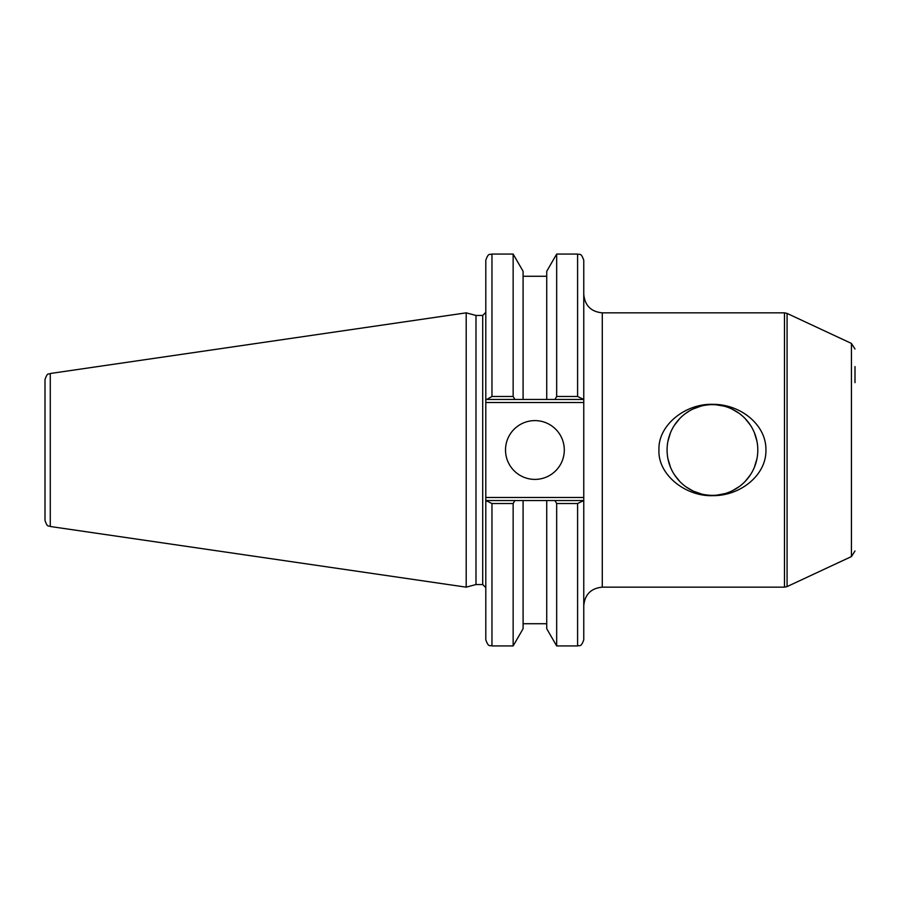 <?xml version="1.0" encoding="UTF-8"?>
<svg xmlns="http://www.w3.org/2000/svg" width="900" height="900" viewBox="0 0 900 900"><rect width="100%" height="100%" fill="white"/><g stroke="black" fill="none" stroke-linecap="round" stroke-linejoin="round"><path stroke-width="1.35" d="M756.956 441.27L754.369 432.686M750.352 425.104L745.166 418.601M738.967 413.213L731.903 409.027M724.174 406.181L716.22 404.798M708.84 404.786L705.611 405.157M701.089 406.08L692.921 409.05M689.591 410.816L685.586 413.449M679.489 418.826L674.415 425.272M670.477 432.787L667.924 441.304M667.935 458.741L670.523 467.325M674.539 474.919L679.725 481.421M685.957 486.832L693.034 490.995M693.472 491.209L701.674 494.066M705.544 494.831L709.425 495.259M716.839 495.146L724.793 493.65M732.398 490.736L739.327 486.529M745.391 481.174L750.465 474.728M754.403 467.213L756.956 458.696M855 382.646L855 366.581M658.957 450C657.832 425.115 685.688 403.301 712.89 404.348C740.419 404.1 766.418 424.811 765.923 450C766.564 474.851 740.621 495.877 712.98 495.652C685.62 496.766 657.731 474.66 658.957 450M757.8 450A45.36 45.36 0 0 0 712.44 404.64A45.36 45.36 0 0 0 667.08 450A45.36 45.36 0 0 0 712.44 495.36A45.36 45.36 0 0 0 757.8 450M491.963 396.484L491.963 254.059L513.146 254.059L523.091 271.282L523.091 399.454L486.686 399.454L491.963 396.484L513.146 396.484L514.868 399.454L554.951 399.454L556.673 396.484L556.673 254.059L577.597 254.059C579.42 255.24 580.826 251.786 583.762 260.224L583.762 639.776C580.826 648.214 579.42 644.76 577.597 645.941L577.597 503.516L583.762 500.546M583.762 279.259L583.762 301.084M583.762 620.741L583.762 598.916M485.798 500.546L491.963 503.516L491.963 645.941C490.14 644.76 488.734 648.214 485.798 639.776L485.798 497.464L583.762 497.464M583.762 402.536L485.798 402.536L485.798 260.224C488.734 251.786 490.14 255.24 491.963 254.059M485.798 402.536L485.798 497.464M486.686 500.546L514.868 500.546L513.146 503.516L513.146 645.941L491.963 645.941M513.146 503.516L491.963 503.516M546.727 500.546L514.868 500.546L554.951 500.546L546.727 500.546L546.727 628.717L556.673 645.941L556.673 503.516L554.951 500.546L582.874 500.546M583.762 399.454L577.597 396.484L556.673 396.484M486.686 399.454L485.798 399.454M556.673 254.059L546.727 271.282L546.727 399.454L582.874 399.454M564.3 450A29.396 29.396 0 0 1 534.915 479.396A29.396 29.396 0 0 1 505.519 450A29.396 29.396 0 0 1 534.915 420.604A29.396 29.396 0 0 1 564.3 450M513.146 254.059L513.146 396.484M523.091 500.546L523.091 628.717L513.146 645.941M577.597 503.516L556.673 503.516M482.704 315.461L475.988 315.461L475.988 584.539L482.704 584.539L482.704 315.461L485.798 312.379M475.988 315.461L466.2 312.84L466.2 587.16L475.988 584.539M466.2 312.84L50.276 373.5L50.276 526.5L466.2 587.16M50.276 526.5C48.69 525.105 47.711 528.502 45 520.403L45 379.598C47.711 371.498 48.69 374.895 50.276 373.5M45 450L45 506.464M855 349.02L851.434 343.429L851.434 556.571L855 550.98M851.434 556.571L787.084 586.586L787.084 313.414L784.485 312.84L602.28 312.84C591.03 311.749 584.865 305.572 583.762 294.322M784.485 312.84L784.485 587.16L787.084 586.586M784.485 587.16L602.28 587.16L602.28 312.84M577.597 254.059L577.597 396.484M851.434 343.429L787.084 313.414M602.28 587.16C591.03 588.262 584.865 594.428 583.762 605.678M523.091 276.278L546.727 276.278M523.091 623.722L546.727 623.722M556.673 645.941L577.597 645.941M482.704 584.539L485.798 587.621"/></g></svg>
